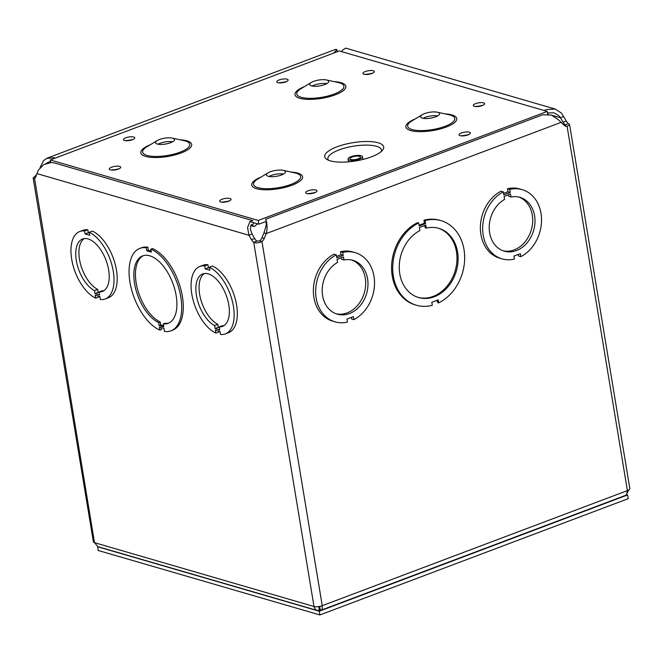 <?xml version="1.0" encoding="UTF-8"?>
<svg xmlns="http://www.w3.org/2000/svg" width="663" height="663" viewBox="0 0 663 663"><rect width="100%" height="100%" fill="white"/><g stroke="black" fill="none" stroke-linecap="round" stroke-linejoin="round"><path stroke-width="0.99" d="M378.192 142.785A29.868 9.232 170.6 0 1 379.476 152.888A29.868 9.232 170.6 0 1 330.68 160.968A29.868 9.232 170.6 0 1 336.729 146.913A29.868 9.232 170.6 0 1 378.192 142.785M361.111 155.697A7.318 2.262 -9.4 0 0 352.849 156.103A7.318 2.262 -9.4 0 0 348.017 159.103A7.318 2.262 -9.4 0 0 355.608 160.139A7.318 2.262 -9.4 0 0 362.462 156.708A7.318 2.262 -9.4 0 0 361.111 155.697M359.479 156.311A5.287 1.633 -9.4 0 0 353.512 156.609A5.287 1.633 -9.4 0 0 350.023 158.772A5.287 1.633 -9.4 0 0 355.509 159.518A5.287 1.633 -9.4 0 0 360.457 157.04A5.287 1.633 -9.4 0 0 359.479 156.311M250.05 221.641L258.843 224.193L266.418 221.343M339.348 50.952L547.273 111.425L258.222 220.439L50.297 159.965L339.348 50.952M172.604 141.799A9.614 2.967 -9.4 0 0 158.051 144.202M172.728 138.219A9.614 2.967 -9.4 0 0 172.198 138.086A9.614 2.967 -9.4 0 0 157.239 140.556A9.614 2.967 -9.4 0 0 155.532 142.694A9.614 2.967 -9.4 0 0 165.501 144.053A9.614 2.967 -9.4 0 0 174.502 139.553A9.614 2.967 -9.4 0 0 172.728 138.219M326.768 83.654A9.614 2.967 -9.4 0 0 312.215 86.066M326.884 80.074A9.614 2.967 -9.4 0 0 326.362 79.941A9.614 2.967 -9.4 0 0 311.403 82.419A9.614 2.967 -9.4 0 0 309.696 84.557A9.614 2.967 -9.4 0 0 319.665 85.917A9.614 2.967 -9.4 0 0 328.657 81.416A9.614 2.967 -9.4 0 0 326.884 80.074M283.499 174.054A9.614 2.967 -9.4 0 0 268.946 176.457M283.615 170.466A9.614 2.967 -9.4 0 0 283.093 170.333A9.614 2.967 -9.4 0 0 268.134 172.811A9.614 2.967 -9.4 0 0 266.427 174.949A9.614 2.967 -9.4 0 0 276.396 176.308A9.614 2.967 -9.4 0 0 285.388 171.808A9.614 2.967 -9.4 0 0 283.615 170.466M437.655 115.909A9.614 2.967 -9.4 0 0 423.102 118.321M437.779 112.329A9.614 2.967 -9.4 0 0 437.249 112.196A9.614 2.967 -9.4 0 0 422.29 114.674A9.614 2.967 -9.4 0 0 420.591 116.804A9.614 2.967 -9.4 0 0 430.552 118.171A9.614 2.967 -9.4 0 0 439.552 113.671A9.614 2.967 -9.4 0 0 437.779 112.329M547.729 114.152L547.273 111.425M258.843 224.193L258.222 220.439M50.72 162.493L50.297 159.965M503.134 250.805A28.037 22.409 106.2 0 0 531.328 229.846A28.037 22.409 106.2 0 0 518.773 197.044M511.007 197.01A28.037 22.409 -73.8 0 1 519.925 197.334A28.037 22.409 -73.8 0 1 533.616 230.517A28.037 22.409 -73.8 0 1 504.27 251.178A28.037 22.409 -73.8 0 1 489.203 227.384A28.037 22.409 -73.8 0 1 504.568 199.439L504.071 196.43L510.51 194.002L511.007 197.01L508.712 196.339L508.455 194.773M502.032 258.868L499.736 258.197A36.042 28.816 -73.8 0 1 480.368 227.044A36.042 28.816 -73.8 0 1 501.021 191.193L503.316 191.856L503.814 194.864L510.245 192.436L509.748 189.436A36.042 28.816 -73.8 0 1 522.162 189.643A36.042 28.816 -73.8 0 1 541.53 220.804A36.042 28.816 -73.8 0 1 520.878 256.656L520.38 253.647L513.958 256.067L514.455 259.076A36.042 28.816 -73.8 0 1 502.032 258.868A36.042 28.816 -73.8 0 1 482.664 227.716A36.042 28.816 -73.8 0 1 503.316 191.856M520.878 256.656L518.582 255.984L518.325 254.418M503.573 193.422L507.957 191.773L507.46 188.764A36.042 28.816 -73.8 0 1 519.875 188.98L522.162 189.643M564.777 125.771A7.053 5.635 106.2 0 0 564.818 125.771L565.274 124.835A7.053 3.63 69.3 0 1 563.053 122.191L560.467 117.757L561.113 117.508L563.649 116.555L566.235 120.989A7.053 3.63 -110.7 0 0 568.456 123.633L569.592 124.768L567.114 126.442A7.053 5.635 -73.8 0 1 565.87 126.26A7.053 5.635 -73.8 0 1 564.155 125.324L558.246 119.63L551.392 115.072L542.881 114.732L265.656 219.279L266.095 220.622M259.664 240.86A7.053 5.635 106.2 0 0 261.918 237.777L263.982 232.887L266.277 233.558L264.214 238.448A7.053 5.635 -73.8 0 1 261.951 241.523L259.664 240.86L256.896 241.125L253.714 242.326A7.053 3.63 69.3 0 1 251.492 239.691L248.907 235.249L252.089 234.047L254.675 238.489A7.053 3.63 -110.7 0 0 256.896 241.125M335.022 321.845L332.735 321.182A36.042 28.816 -73.8 0 1 313.367 290.029A36.042 28.816 -73.8 0 1 334.019 254.178L336.307 254.841L336.804 257.849L343.243 255.421L342.746 252.412A36.042 28.816 -73.8 0 1 355.161 252.628A36.042 28.816 -73.8 0 1 374.529 283.781A36.042 28.816 -73.8 0 1 353.868 319.641L353.371 316.632L346.948 319.052L347.445 322.061A36.042 28.816 -73.8 0 1 335.022 321.845A36.042 28.816 -73.8 0 1 315.654 290.692A36.042 28.816 -73.8 0 1 336.307 254.841M353.868 319.641L351.581 318.969L351.315 317.403M336.564 256.407L340.948 254.758L340.45 251.749A36.042 28.816 -73.8 0 1 352.865 251.965L355.161 252.628M438.724 302.883L438.226 299.875L431.804 302.295L432.301 305.303A44.056 35.222 -73.8 0 1 416.389 305.229L415.245 304.897A44.056 35.222 -73.8 0 1 391.584 266.377A44.056 35.222 -73.8 0 1 417.516 222.644L418.668 222.975L419.165 225.984L425.588 223.564L424.436 223.224L423.939 220.224A44.056 35.222 -73.8 0 1 439.851 220.298L440.994 220.63A44.056 35.222 -73.8 0 1 464.655 259.142A44.056 35.222 -73.8 0 1 438.724 302.883L437.572 302.543L437.199 300.264M419.041 225.263L424.436 223.224M425.588 223.564L425.091 220.555L423.939 220.224M425.091 220.555A44.056 35.222 -73.8 0 1 440.994 220.63M416.389 305.229A44.056 35.222 -73.8 0 1 392.728 266.708A44.056 35.222 -73.8 0 1 418.668 222.975M426.342 228.105A36.042 28.816 -73.8 0 1 438.757 228.321A36.042 28.816 -73.8 0 1 456.359 270.976A36.042 28.816 -73.8 0 1 418.626 297.538A36.042 28.816 -73.8 0 1 399.259 266.385A36.042 28.816 -73.8 0 1 419.919 230.533L419.422 227.525L425.845 225.105L426.342 228.105L425.19 227.774L424.817 225.486M418.055 297.364A36.042 28.816 106.2 0 0 455.216 270.645A36.042 28.816 106.2 0 0 438.185 228.163M266.302 221.052C263.932 215.483 268.913 223.24 266.277 233.558L560.815 122.473M263.982 232.887L266.145 225.594L266.211 220.564M319.682 606.413L320.287 610.084L321.331 610.109L322.309 608.883L322.243 605.7L261.951 241.523C258.918 242.998 256.167 243.263 253.714 242.326L314.005 606.504L315.455 609.554L316.856 610.341L319.317 610.184L320.047 608.642M252.918 220.68L54.606 162.999L51.49 162.493L43.543 164.664L38.181 170.416L35.727 176.93A7.053 3.63 69.3 0 1 34.377 178.422A7.053 3.63 69.3 0 1 34.203 178.48L33.15 177.957L93.384 541.82A5.975 1.848 -9.4 0 0 94.494 542.657L314.005 606.504A5.975 1.848 -9.4 0 0 322.243 605.7L627.405 490.612L567.114 126.442L564.818 125.771M568.456 123.633L565.274 124.835L565.688 125.415M544.29 110.564L546.204 109.586L555.13 109.022L561.395 113.05L563.649 116.555M551.765 115.221L560.467 117.757L558.636 115.511L554.019 112.834L547.522 112.909M254.07 222.809L252.197 225.238L251.807 224.5L250.771 225.453L250.349 229.133L252.089 234.047M37.037 173.623L248.907 235.249L247.572 227.525L249.818 221.873L251.592 220.704L252.91 220.688M257.418 223.779L254.526 226.481L251.078 224.914M345.788 48.134L342.315 50.289L341.702 51.639M316.856 610.35L97.884 546.66L94.494 542.657L34.542 178.355M33.15 177.957L35.545 175.67L36.158 175.852M35.545 175.67A7.053 5.635 106.2 0 0 36.689 174.502M39.995 167.739L43.584 160.637L46.543 158.424L53.794 157.678L55.253 158.092M50.521 161.275L45.855 163.496M333.572 53.131L336.92 49.609L337.26 51.739M47.471 158.018L334.898 49.617A9.978 5.138 69.3 0 1 336.87 49.592A9.978 5.138 69.3 0 1 336.92 49.609M627.297 492.982L628.623 490.056M569.616 124.768L629.85 488.631A5.975 1.848 -9.4 0 1 627.405 490.612L626.502 494.739L625.632 495.36L321.34 610.117M318.712 606.57L319.317 610.184M98.787 296.195L98.911 296.966L95.729 298.168A36.042 18.572 69.3 0 1 72.574 263.576A36.042 18.572 69.3 0 1 79.759 231.511A36.042 18.572 69.3 0 1 84.599 230.948L85.096 233.956L89.72 235.299L89.223 232.299A36.042 18.572 69.3 0 1 112.378 266.891A36.042 18.572 69.3 0 1 105.193 298.963A36.042 18.572 69.3 0 1 100.353 299.519L99.856 296.51L95.232 295.168L95.729 298.168M79.759 231.511L82.941 230.31A36.042 18.572 69.3 0 1 87.789 229.746L88.287 232.754L89.348 233.069M89.223 232.299L92.406 231.097A36.042 18.572 69.3 0 1 115.561 265.689A36.042 18.572 69.3 0 1 108.384 297.762L105.193 298.963M150.874 249.131L152.465 248.526A44.056 22.699 69.3 0 1 181.19 290.618A44.056 22.699 69.3 0 1 172.521 330.24L170.921 330.837A44.056 22.699 69.3 0 1 164.507 331.459L164.01 328.45L159.385 327.108L159.882 330.116A44.056 22.699 69.3 0 1 131.158 288.024A44.056 22.699 69.3 0 1 139.835 248.401A44.056 22.699 69.3 0 1 146.25 247.78L146.747 250.788L151.371 252.131L150.874 249.131A44.056 22.699 69.3 0 1 179.598 291.214A44.056 22.699 69.3 0 1 170.921 330.837M161.167 327.621L161.482 329.511L159.882 330.116M139.835 248.401L141.426 247.796A44.056 22.699 69.3 0 1 147.849 247.183L148.346 250.191L151.189 251.012M218.914 331.144L219.047 331.914L215.856 333.116A36.042 18.572 69.3 0 1 192.709 298.516A36.042 18.572 69.3 0 1 199.886 266.451A36.042 18.572 69.3 0 1 204.734 265.896L205.232 268.896L209.848 270.247L209.351 267.239A36.042 18.572 69.3 0 1 232.506 301.831A36.042 18.572 69.3 0 1 225.329 333.903A36.042 18.572 69.3 0 1 220.489 334.459L219.992 331.45L215.359 330.108L215.856 333.116M199.886 266.451L203.077 265.25A36.042 18.572 69.3 0 1 207.917 264.694L208.414 267.695L209.483 268.009M209.351 267.239L212.541 266.037A36.042 18.572 69.3 0 1 235.696 300.629A36.042 18.572 69.3 0 1 228.511 332.702L225.329 333.903M158.631 322.558A36.042 18.572 69.3 0 1 135.476 287.966A36.042 18.572 69.3 0 1 142.661 255.893A36.042 18.572 69.3 0 1 172.753 283.068A36.042 18.572 69.3 0 1 168.095 323.345A36.042 18.572 69.3 0 1 163.255 323.9L163.753 326.909L159.128 325.566L158.631 322.558L160.231 321.961L160.728 324.961L159.128 325.566M160.728 324.961L163.57 325.79M163.255 323.9L164.847 323.304A36.042 18.572 -110.7 0 0 168.883 323.005M143.473 255.628A36.042 18.572 -110.7 0 0 137.266 288.148A36.042 18.572 -110.7 0 0 160.231 321.961M146.25 247.78L147.849 247.183M146.747 250.788L148.346 250.191M507.957 191.773L510.245 192.436M507.46 188.764L509.748 189.436M336.124 313.79A28.037 22.409 106.2 0 0 364.319 292.831A28.037 22.409 106.2 0 0 351.763 260.029M343.998 259.995A28.037 22.409 -73.8 0 1 352.923 260.319A28.037 22.409 -73.8 0 1 366.614 293.494A28.037 22.409 -73.8 0 1 337.26 314.154A28.037 22.409 -73.8 0 1 322.193 290.369A28.037 22.409 -73.8 0 1 337.566 262.415L337.061 259.415L343.5 256.987L343.998 259.995L341.702 259.324L341.445 257.758M340.948 254.758L343.243 255.421M340.45 251.749L342.746 252.412M84.242 238.589A28.037 14.445 -110.7 0 0 80.472 263.891A28.037 14.445 -110.7 0 0 97.66 289.391L98.157 292.4L99.226 292.714M99.102 291.944L99.599 294.944L94.966 293.601L94.469 290.593A28.037 14.445 69.3 0 1 76.9 263.518A28.037 14.445 69.3 0 1 82.585 239.003A28.037 14.445 69.3 0 1 105.989 260.136A28.037 14.445 69.3 0 1 102.367 291.463A28.037 14.445 69.3 0 1 99.102 291.944L102.284 290.742A28.037 14.445 -110.7 0 0 103.892 290.684M204.378 273.529A28.037 14.445 -110.7 0 0 200.607 298.839A28.037 14.445 -110.7 0 0 217.796 324.34L218.293 327.34L219.362 327.655M219.238 326.884L219.735 329.892L215.102 328.541L214.605 325.533A28.037 14.445 69.3 0 1 197.027 298.458A28.037 14.445 69.3 0 1 202.712 273.943A28.037 14.445 69.3 0 1 226.124 295.076A28.037 14.445 69.3 0 1 222.503 326.403A28.037 14.445 69.3 0 1 219.238 326.884L222.42 325.682A28.037 14.445 -110.7 0 0 224.028 325.624M88.287 232.754L85.096 233.956M87.789 229.746L84.599 230.948M98.157 292.4L94.966 293.601M97.66 289.391L94.469 290.593M208.414 267.695L205.232 268.896M207.917 264.694L204.734 265.896M218.293 327.34L215.102 328.541M217.796 324.34L214.605 325.533M97.751 546.619L98.107 550.447L319.897 614.957L628.217 498.675L627.596 494.946L626.576 494.648M97.494 546.718L319.276 611.228L319.897 614.957M319.276 611.228L627.596 494.946M328.384 160.09A27.15 8.387 170.6 0 1 343.964 148.305A27.15 8.387 170.6 0 1 376.451 146.274A27.15 8.387 170.6 0 1 381.374 151.313M373.236 70.767A5.76 1.782 -9.4 0 0 363.432 72.54A5.76 1.782 -9.4 0 0 369.183 74.215A5.76 1.782 -9.4 0 0 373.236 70.767M287.096 79.179A5.76 1.782 -9.4 0 0 277.291 80.952A5.76 1.782 -9.4 0 0 283.043 82.626A5.76 1.782 -9.4 0 0 287.096 79.179M119.638 166.405A5.76 1.782 -9.4 0 0 109.834 168.178A5.76 1.782 -9.4 0 0 115.594 169.852A5.76 1.782 -9.4 0 0 119.638 166.405M315.936 190.032A5.76 1.782 -9.4 0 0 306.132 191.806A5.76 1.782 -9.4 0 0 311.883 193.48A5.76 1.782 -9.4 0 0 315.936 190.032M469.329 132.186A5.76 1.782 -9.4 0 0 459.517 133.959A5.76 1.782 -9.4 0 0 465.277 135.633A5.76 1.782 -9.4 0 0 469.329 132.186M334.343 81.673A25.758 7.956 170.6 0 1 341.08 82.709A25.758 7.956 170.6 0 1 335.677 94.668A25.758 7.956 170.6 0 1 300.347 98.447A25.758 7.956 170.6 0 1 304.4 86.629M445.238 113.928A25.758 7.956 170.6 0 1 451.975 114.964A25.758 7.956 170.6 0 1 446.572 126.923A25.758 7.956 170.6 0 1 411.242 130.702A25.758 7.956 170.6 0 1 415.287 118.884M291.082 172.065A25.758 7.956 170.6 0 1 297.811 173.101A25.758 7.956 170.6 0 1 292.408 185.06A25.758 7.956 170.6 0 1 257.078 188.839A25.758 7.956 170.6 0 1 261.131 177.029M180.187 139.81A25.758 7.956 170.6 0 1 186.916 140.846A25.758 7.956 170.6 0 1 181.513 152.813A25.758 7.956 170.6 0 1 146.191 156.592A25.758 7.956 170.6 0 1 150.236 144.774M483.576 102.856A5.76 1.782 -9.4 0 0 473.772 104.638A5.76 1.782 -9.4 0 0 479.523 106.312A5.76 1.782 -9.4 0 0 483.576 102.856M229.978 198.494A5.76 1.782 -9.4 0 0 220.174 200.276A5.76 1.782 -9.4 0 0 225.926 201.95A5.76 1.782 -9.4 0 0 229.978 198.494M133.702 137.026A5.76 1.782 -9.4 0 0 123.898 138.799A5.76 1.782 -9.4 0 0 129.65 140.473A5.76 1.782 -9.4 0 0 133.702 137.026M157.239 140.556L146.863 146.805A23.885 7.384 -9.4 0 0 150.576 156.137A23.885 7.384 -9.4 0 0 182.027 151.379A23.885 7.384 -9.4 0 0 185.342 140.979A23.885 7.384 -9.4 0 0 184.032 140.647L172.198 138.086M311.403 82.419L301.019 88.66A23.885 7.384 -9.4 0 0 304.74 98A23.885 7.384 -9.4 0 0 336.182 93.234A23.885 7.384 -9.4 0 0 339.506 82.842A23.885 7.384 -9.4 0 0 338.196 82.51L326.362 79.941M268.134 172.811L257.75 179.06A23.885 7.384 -9.4 0 0 261.471 188.391A23.885 7.384 -9.4 0 0 292.913 183.634A23.885 7.384 -9.4 0 0 296.237 173.234A23.885 7.384 -9.4 0 0 294.927 172.902L283.093 170.333M422.29 114.674L411.914 120.915A23.885 7.384 -9.4 0 0 415.626 130.255A23.885 7.384 -9.4 0 0 447.077 125.489A23.885 7.384 -9.4 0 0 450.401 115.097A23.885 7.384 -9.4 0 0 449.091 114.765L437.249 112.196M264.214 238.448L261.918 237.777M566.235 120.989L563.053 122.191M547.704 114.044L548.392 114.243M565.423 125.755L565.274 124.835M251.492 239.691L254.675 238.489M381.308 151.52L379.476 152.888M328.508 160.264L330.68 160.968M362.918 159.46L362.462 156.708M348.473 161.847L348.017 159.103M370.907 73.817L371.479 73.253C372.109 73.585 365.006 74.579 366.15 74.132L366.863 74.488M131.382 140.075L131.945 139.512C132.575 139.852 125.473 140.838 126.616 140.39L127.337 140.747M227.658 201.544L228.221 200.98C228.851 201.32 221.749 202.306 222.892 201.867L223.613 202.215M481.247 105.906L481.819 105.342C482.44 105.682 475.346 106.668 476.49 106.229L477.203 106.577M467.001 135.235L467.572 134.672C468.194 135.003 461.1 135.998 462.235 135.55L462.956 135.898M313.616 193.082L314.179 192.519C314.809 192.85 307.707 193.845 308.85 193.397L309.563 193.745M117.318 169.455L117.881 168.891C118.511 169.222 111.409 170.217 112.553 169.769L113.274 170.126M284.767 82.229L285.339 81.665C285.96 81.997 278.866 82.991 280.01 82.543L280.722 82.9M250.705 225.594L253.581 226.431M345.68 48.109L554.782 108.923"/></g></svg>
